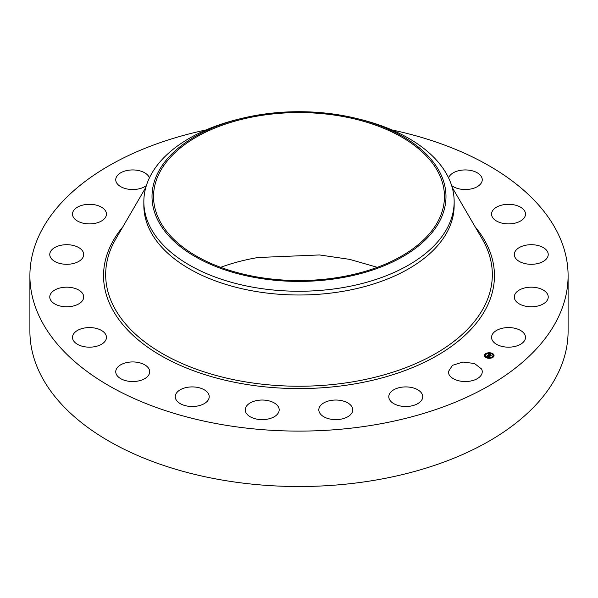 <?xml version="1.0" encoding="UTF-8"?>
<svg xmlns="http://www.w3.org/2000/svg" width="598" height="598" viewBox="0 0 598 598"><rect width="100%" height="100%" fill="white"/><g stroke="black" fill="none" stroke-linecap="round" stroke-linejoin="round"><path stroke-width="0.9" d="M481.569 368.981A16.968 9.8 180 0 1 482.25 371.739A16.968 9.8 180 0 1 467.696 381.434A16.968 9.8 180 0 1 449.001 374.498L448.313 371.739L452.462 365.326L462.867 362.044L474.461 363.494L481.569 368.981M391.877 129.923A269.1 155.36 180 0 1 568.1 275.738L568.1 331.165A269.1 155.36 180 0 1 374.759 480.239A269.1 155.36 180 0 1 29.9 331.165L29.9 275.738A269.1 155.36 180 0 1 206.123 129.923M568.1 275.738A269.1 155.36 180 0 1 374.759 424.819A269.1 155.36 180 0 1 29.9 275.738M422.726 396.99A16.968 9.8 180 0 1 405.519 406.505A16.968 9.8 180 0 1 388.79 396.706A16.968 9.8 180 0 1 388.797 396.422A16.968 9.8 180 0 1 406.005 386.913A16.968 9.8 180 0 1 422.734 396.706A16.968 9.8 180 0 1 422.726 396.99M351.766 413.128A16.968 9.8 180 0 1 332.892 419.49A16.968 9.8 180 0 1 318.816 409.832A16.968 9.8 180 0 1 319.803 406.535A16.968 9.8 180 0 1 338.685 400.182A16.968 9.8 180 0 1 352.76 409.832A16.968 9.8 180 0 1 351.766 413.128M275.648 415.819A16.968 9.8 180 0 1 256.736 419.108A16.968 9.8 180 0 1 245.24 409.832A16.968 9.8 180 0 1 248.775 403.852A16.968 9.8 180 0 1 267.687 400.563A16.968 9.8 180 0 1 279.184 409.832A16.968 9.8 180 0 1 275.648 415.819M201.818 404.794A16.968 9.8 180 0 1 184.319 405.369A16.968 9.8 180 0 1 175.266 396.706A16.968 9.8 180 0 1 182.667 388.618A16.968 9.8 180 0 1 200.158 388.042A16.968 9.8 180 0 1 209.21 396.706A16.968 9.8 180 0 1 201.818 404.794M137.495 381.143A16.968 9.8 180 0 1 115.75 371.739A16.968 9.8 180 0 1 127.942 362.336A16.968 9.8 180 0 1 149.687 371.739A16.968 9.8 180 0 1 137.495 381.143M88.982 347.169A16.968 9.8 180 0 1 72.5 337.377A16.968 9.8 180 0 1 89.962 327.577A16.968 9.8 180 0 1 106.444 337.377A16.968 9.8 180 0 1 88.982 347.169M61.033 306.206A16.968 9.8 180 0 1 49.769 296.974A16.968 9.8 180 0 1 72.44 287.75A16.968 9.8 180 0 1 83.705 296.974A16.968 9.8 180 0 1 61.033 306.206M56.369 262.253A16.968 9.8 180 0 1 49.769 254.501A16.968 9.8 180 0 1 59.247 245.703A16.968 9.8 180 0 1 77.105 246.742A16.968 9.8 180 0 1 83.705 254.501A16.968 9.8 180 0 1 74.219 263.292A16.968 9.8 180 0 1 56.369 262.253M75.46 219.63A16.968 9.8 180 0 1 72.5 214.099A16.968 9.8 180 0 1 84.46 204.74A16.968 9.8 180 0 1 103.484 208.567A16.968 9.8 180 0 1 106.444 214.099A16.968 9.8 180 0 1 94.484 223.458A16.968 9.8 180 0 1 75.46 219.63M146.383 185.544A16.968 9.8 180 0 1 129.766 189.379A16.968 9.8 180 0 1 116.431 182.495A16.968 9.8 180 0 1 115.75 179.736A16.968 9.8 180 0 1 130.304 170.034A16.968 9.8 180 0 1 148.999 176.978A16.968 9.8 180 0 1 149.395 177.927M448.605 177.927A16.968 9.8 180 0 1 460.505 170.333A16.968 9.8 180 0 1 482.25 179.736A16.968 9.8 180 0 1 470.058 189.132A16.968 9.8 180 0 1 451.617 185.544M509.018 204.307A16.968 9.8 180 0 1 525.5 214.099A16.968 9.8 180 0 1 508.038 223.891A16.968 9.8 180 0 1 491.556 214.099A16.968 9.8 180 0 1 509.018 204.307M536.967 245.27A16.968 9.8 180 0 1 548.231 254.501A16.968 9.8 180 0 1 525.56 263.725A16.968 9.8 180 0 1 514.295 254.501A16.968 9.8 180 0 1 536.967 245.27M541.631 289.215A16.968 9.8 180 0 1 548.231 296.974A16.968 9.8 180 0 1 538.753 305.765A16.968 9.8 180 0 1 520.895 304.733A16.968 9.8 180 0 1 514.295 296.974A16.968 9.8 180 0 1 523.781 288.184A16.968 9.8 180 0 1 541.631 289.215M522.54 331.845A16.968 9.8 180 0 1 525.5 337.377A16.968 9.8 180 0 1 513.54 346.735A16.968 9.8 180 0 1 494.516 342.901A16.968 9.8 180 0 1 491.556 337.377A16.968 9.8 180 0 1 503.516 328.01A16.968 9.8 180 0 1 522.54 331.845M486.436 357.544L487.019 357.544A3.782 2.183 0 0 0 487.026 357.544L486.436 357.783A4.799 2.773 180 0 1 484.447 355.541A4.799 2.773 180 0 1 487.071 353.067A4.799 2.773 180 0 1 492.072 353.298A4.799 2.773 180 0 1 494.045 355.541A4.799 2.773 180 0 1 491.429 358.008A4.799 2.773 180 0 1 486.428 357.783L486.518 357.664M494.045 355.661L492.072 353.538A4.799 2.773 0 0 0 492.064 353.53L491.481 353.538L491.975 353.657M491.661 353.381A4.799 2.773 0 0 0 488.835 353.014M488.289 353.059A4.799 2.773 0 0 0 485.673 353.926M485.494 354.053A4.799 2.773 0 0 0 484.455 355.661M454.159 201.676L454.159 205.42A155.159 89.58 180 0 1 342.684 291.376A155.159 89.58 180 0 1 143.841 205.42L143.841 201.676A155.159 89.58 0 0 0 342.684 287.631A155.159 89.58 180 0 0 447.88 226.896A155.159 89.58 0 0 0 454.159 201.676A155.159 89.58 0 0 0 359.256 119.129L356.087 118.359A146.988 84.864 0 0 0 241.913 118.359A146.988 84.864 0 0 0 157.962 172.665A146.988 84.864 0 0 0 257.618 277.988A146.988 84.864 0 0 0 440.038 220.453A146.988 84.864 0 0 0 356.087 118.359M486.839 357.933L487.019 357.544A3.782 2.183 0 0 0 489.635 357.948M490.166 357.896A3.782 2.183 0 0 0 492.438 356.946M492.52 356.871A3.782 2.183 0 0 0 493.029 355.78A3.782 2.183 0 0 0 493.021 355.661M485.471 355.661A3.782 2.183 0 0 0 485.464 355.78A3.782 2.183 0 0 0 486.675 357.38M485.569 354.203L485.98 354.442M493.283 355.272L493.694 355.272M484.806 356.042L485.217 356.042M490.211 357.985L489.627 357.985L490.128 358.105M143.841 201.676A155.159 89.58 0 0 1 150.12 176.455A155.159 89.58 180 0 1 238.744 119.129L241.913 118.359M491.474 353.769A3.782 2.183 180 0 1 493.029 355.541A3.782 2.183 180 0 1 490.965 357.484A3.782 2.183 180 0 1 487.026 357.305A3.782 2.183 180 0 1 485.464 355.541A3.782 2.183 180 0 1 487.534 353.59A3.782 2.183 180 0 1 491.474 353.769L491.481 353.538M485.95 353.949L485.486 354.083L485.95 353.949M488.745 352.955L488.289 353.089L488.745 352.955M492.894 356.856L492.431 356.999L492.894 356.856M493.656 355.018L493.193 355.152L493.656 355.018M484.836 356.064L485.299 355.93L484.836 356.303M488.088 355.048L488.402 355.391L487.647 355.586L489.784 356.348L489.224 356.797L487.505 355.862L487.415 356.266L487.377 355.81L487.333 356.311L486.63 356.229L487.953 355.391M487.647 355.586L489.441 356.617M488.11 355.406L490.068 356.288L489.366 356.789L489.956 356.318L488.11 355.436M488.2 354.958L489.478 353.941L489.784 354.315L489.029 354.644L489.657 354.943L489.755 354.517L490.465 354.816L489.695 355.085L490.928 355.414L490.323 355.892L488.2 354.958M489.015 354.592L489.515 354.3L488.753 354.689L489.627 354.965L489 354.704M489.904 354.472L490.637 354.778L489.904 354.509M490.196 354.861L491.25 355.347L490.465 355.922L491.137 355.384L490.196 354.861M339.956 277.143A145.456 83.982 180 0 1 153.544 196.555A145.456 83.982 180 0 1 258.044 115.975A145.456 83.982 180 0 1 444.456 196.555A145.456 83.982 180 0 1 339.956 277.143M488.753 354.689L489.545 355.025M489.695 355.085L490.547 355.444M220.677 267.321A145.456 83.982 180 0 1 258.044 257.506L319.526 254.95L349.576 259.353L377.323 267.321M475.141 226.829A195.449 112.843 180 0 1 354.023 384.013A195.449 112.843 180 0 1 150.008 348.776A195.449 112.843 180 0 1 122.859 226.829M452.155 187.331L482.265 239.073A193.326 111.617 180 0 1 353.433 381.718A193.326 111.617 180 0 1 159.673 351.998A193.326 111.617 180 0 1 115.735 239.073L145.845 187.331"/></g></svg>
